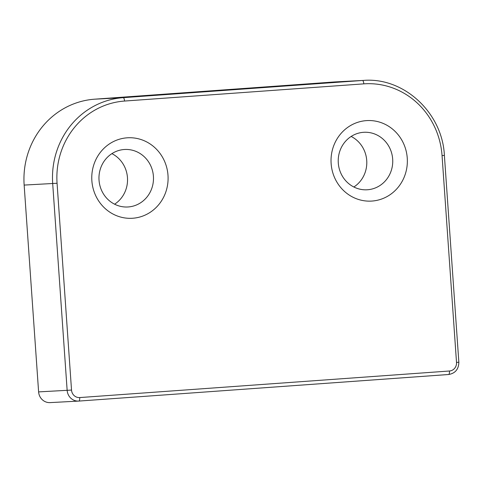 <?xml version="1.0" encoding="UTF-8"?>
<svg xmlns="http://www.w3.org/2000/svg" width="483" height="483" viewBox="0 0 483 483"><rect width="100%" height="100%" fill="white"/><g stroke="black" fill="none" stroke-linecap="round" stroke-linejoin="round"><path stroke-width="0.72" d="M167.993 175.293A40.312 38.163 -93.1 0 1 132.74 218.244A40.312 38.163 -93.1 0 1 91.867 180.763A40.312 38.163 -93.1 0 1 127.12 137.818A40.312 38.163 -93.1 0 1 167.993 175.293M99.033 180.183A28.793 27.259 86.9 0 0 127.76 206.984A28.793 27.259 86.9 0 0 153.413 176.271A28.793 27.259 86.9 0 0 124.686 149.476A28.793 27.259 86.9 0 0 99.033 180.183M407.254 158.104A40.312 38.163 -93.1 0 1 372.001 201.055A40.312 38.163 -93.1 0 1 331.127 163.574A40.312 38.163 -93.1 0 1 366.374 120.623A40.312 38.163 -93.1 0 1 407.254 158.104M338.293 162.988A28.793 27.259 86.9 0 0 367.014 189.789A28.793 27.259 86.9 0 0 392.673 159.082A28.793 27.259 86.9 0 0 363.947 132.282A28.793 27.259 86.9 0 0 338.293 162.988M353.858 187.006A28.793 27.259 86.9 0 0 366.724 160.465A28.793 27.259 86.9 0 0 351.159 136.454M114.598 204.194A28.793 27.259 86.9 0 0 127.464 177.659A28.793 27.259 86.9 0 0 111.905 153.642M449.462 371.004A3.453 1.111 85.9 0 1 448.598 374.506L78.844 401.077A3.453 1.111 85.9 0 1 78.832 401.077A11.52 10.904 -93.1 0 1 78.638 401.089L50.099 402.611A11.52 10.904 -93.1 0 1 38.61 391.894L24.15 185.08A80.625 76.32 -93.1 0 1 94.656 99.184L333.91 81.995A80.625 76.32 -93.1 0 1 335.244 81.911L363.784 80.389A80.625 76.32 -93.1 0 0 362.455 80.474A3.453 1.111 85.9 0 1 363.808 83.861L124.548 101.05A77.171 73.054 86.9 0 0 57.066 183.262L71.526 390.077A8.06 7.631 86.9 0 0 79.701 397.569L449.462 371.004A8.06 7.631 86.9 0 0 456.513 362.413L442.054 155.604A77.171 73.054 86.9 0 0 363.808 83.861M79.701 397.569A3.453 1.111 85.9 0 1 78.838 401.077L78.638 401.089A11.52 10.904 -93.1 0 1 67.149 390.367L52.689 183.558A80.625 76.32 -93.1 0 1 123.195 97.663L362.455 80.474L333.91 81.995M38.61 391.894L71.526 390.077M24.15 185.08L57.066 183.262M94.656 99.184L123.195 97.663A3.453 1.111 85.9 0 1 124.548 101.05M456.513 362.413L458.85 362.232C458.675 369.266 455.258 373.359 448.598 374.506A3.453 1.111 85.9 0 1 448.592 374.512L78.838 401.077M442.054 155.604L444.39 155.423L458.85 362.232M444.39 155.423C442.434 112.919 404.102 77.171 363.784 80.389"/></g></svg>
